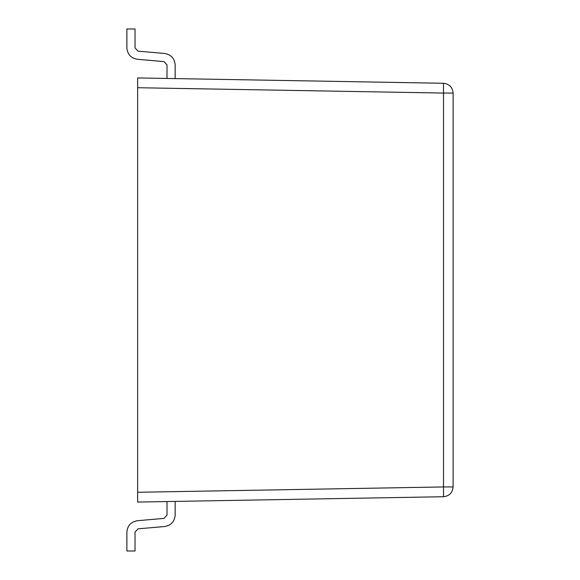 <?xml version="1.0" encoding="UTF-8"?>
<svg xmlns="http://www.w3.org/2000/svg" width="580" height="580" viewBox="0 0 580 580"><rect width="100%" height="100%" fill="white"/><g stroke="black" fill="none" stroke-linecap="round" stroke-linejoin="round"><path stroke-width="0.87" d="M137.641 502.062L137.641 77.938L443.512 83.273C449.326 83.977 452.53 87.239 453.125 93.061L453.125 486.939C452.53 492.761 449.326 496.023 443.512 496.726L137.641 502.062L443.512 496.726C449.326 496.023 452.53 492.761 453.125 486.939L443.512 486.939L443.512 496.726L443.512 486.939L453.125 486.939L453.125 93.061C452.53 87.239 449.326 83.977 443.512 83.273L443.512 93.061L453.125 93.061L443.512 93.061L443.512 83.273L137.641 77.938L137.641 87.725L443.512 93.061L443.512 486.939L137.641 492.275L137.641 502.062M137.641 87.725L137.641 492.275L443.512 486.939L443.512 93.061L137.641 87.725M175.16 78.59L175.16 64.866C174.573 58.428 171.1 54.636 164.734 53.49L138.011 51.149L135.031 47.901L135.031 29L126.875 29L126.875 47.901C127.462 54.339 130.935 58.131 137.3 59.276L164.024 61.611L167.004 64.866L167.004 78.452L167.004 64.866L164.024 61.611L137.3 59.276C130.935 58.131 127.462 54.339 126.875 47.901L126.875 29L135.031 29L135.031 47.901L138.011 51.149L164.734 53.49C171.1 54.636 174.573 58.428 175.16 64.866L175.16 78.59M175.16 515.134L175.16 501.41L175.16 515.134C174.573 521.572 171.1 525.364 164.734 526.51C171.1 525.364 174.573 521.572 175.16 515.134M167.004 501.548L167.004 515.134L164.024 518.389L137.3 520.724C130.935 521.87 127.462 525.661 126.875 532.099L126.875 551L135.031 551L135.031 532.099L138.011 528.851L164.734 526.51L138.011 528.851L135.031 532.099L135.031 551L126.875 551L126.875 532.099C127.462 525.661 130.935 521.87 137.3 520.724L164.024 518.389L167.004 515.134L167.004 501.548"/></g></svg>
